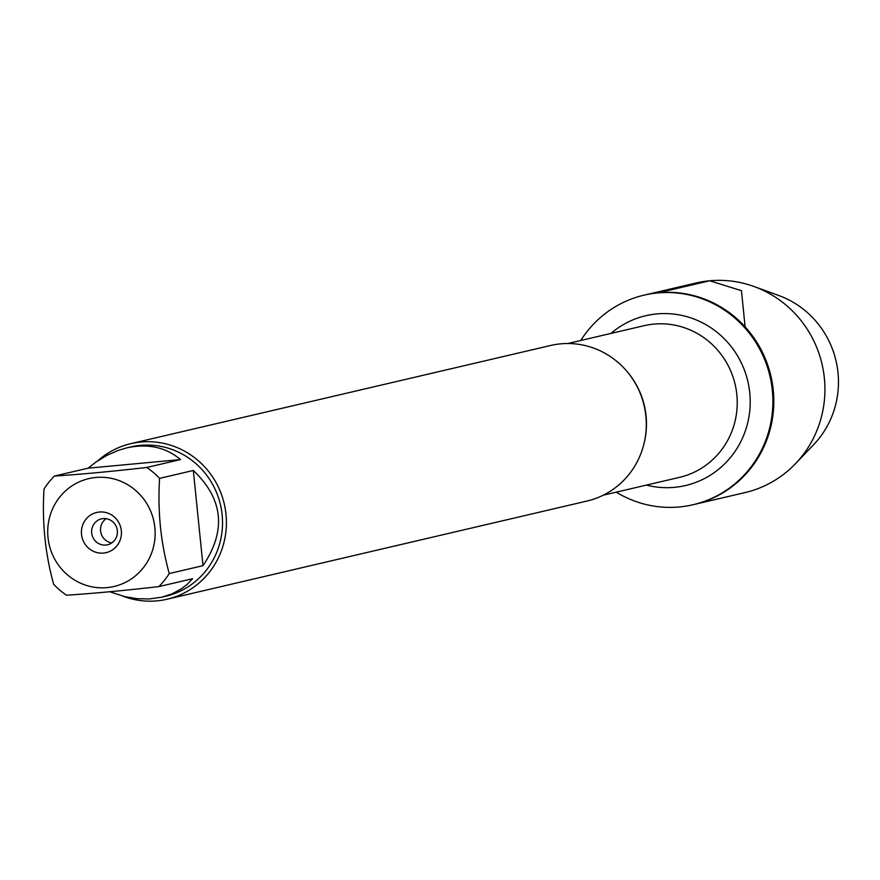 <?xml version="1.0" encoding="UTF-8"?>
<svg xmlns="http://www.w3.org/2000/svg" width="880" height="880" viewBox="0 0 880 880"><rect width="100%" height="100%" fill="white"/><g stroke="black" fill="none" stroke-linecap="round" stroke-linejoin="round"><path stroke-width="1.32" d="M580.767 340.483A107.613 104.181 76.8 0 1 644.006 295.163A107.613 104.181 76.8 0 1 657.646 292.952A107.613 104.181 76.8 0 1 771.364 383.229A107.613 104.181 76.8 0 1 693.011 504.735A107.613 104.181 76.8 0 1 616.231 492.162M693.484 504.625A107.613 104.181 -103.2 0 0 693.946 504.515A107.613 104.181 -103.2 0 0 772.299 383.009A107.613 104.181 -103.2 0 0 658.581 292.732A107.613 104.181 -103.2 0 0 644.941 294.954A107.613 104.181 -103.2 0 0 644.479 295.064M63.712 492.624A55.385 53.614 -103.2 0 0 52.866 555.456A55.385 53.614 -103.2 0 0 107.019 587.62A55.385 53.614 -103.2 0 0 149.996 509.652A55.385 53.614 -103.2 0 0 63.712 492.624M54.395 476.058A76.681 74.239 -103.2 0 0 44 489.115C41.965 522.027 45.188 553.762 53.669 584.309A76.681 74.239 -103.2 0 0 66.506 595.199C92.07 593.56 122.848 590.7 158.84 586.608A76.681 74.239 -103.2 0 0 169.246 573.562C160.754 543.015 157.531 511.28 159.577 478.368A76.681 74.239 -103.2 0 0 146.74 467.467C110.748 471.559 79.97 474.419 54.395 476.058L88.154 468.171L180.499 459.58C165.836 447.216 147.95 443.311 126.841 447.854L118.184 450.406L106.81 455.411L95.887 462.11L88.154 468.171M126.841 447.854L130.713 446.952A76.681 74.239 76.8 0 1 140.426 445.368A76.681 74.239 76.8 0 1 221.452 509.707A76.681 74.239 76.8 0 1 165.627 596.288L161.766 597.201L172.095 593.835L181.313 588.885L187.374 584.188L192.599 578.721L158.84 586.608M109.714 591.756L125.004 596.684L137.291 598.697L149.292 598.95L161.766 597.201M146.74 467.467L180.499 459.58M169.246 573.562L202.994 565.664C226.534 530.684 223.311 498.949 193.325 470.47L159.577 478.368M167.134 599.225L587.015 501.039A79.882 77.33 -103.2 0 0 645.172 410.85A79.882 77.33 -103.2 0 0 560.758 343.838A79.882 77.33 -103.2 0 0 550.638 345.477L130.757 443.663A79.882 77.33 76.8 0 1 140.877 442.013A79.882 77.33 76.8 0 1 225.291 509.025A79.882 77.33 76.8 0 1 167.134 599.225A79.882 77.33 76.8 0 1 122.98 596.178M97.79 460.801A79.882 77.33 76.8 0 1 130.757 443.663M99.341 512.028A20.636 19.976 76.8 0 1 119.702 541.211A20.636 19.976 76.8 0 1 85.228 544.412A20.636 19.976 76.8 0 1 99.341 512.028M193.325 470.47L202.994 565.664M103.18 518.595A13.31 12.892 -103.2 0 0 91.971 534.765A13.31 12.892 -103.2 0 0 107.547 544.786A13.31 12.892 -103.2 0 0 103.18 518.595M106.15 518.672A13.31 12.892 -103.2 0 0 111.815 542.905M693.946 504.515L745.074 492.569A107.613 104.181 -103.2 0 0 795.476 463.683A107.613 104.181 -103.2 0 0 754.061 286.528A107.613 104.181 -103.2 0 0 696.069 282.997L644.941 294.954A107.613 104.181 76.8 0 1 770.891 376.013A107.613 104.181 76.8 0 1 693.946 504.515L693.011 504.735M754.061 286.528L778.789 295.515A90.596 87.714 76.8 0 1 813.659 444.664L795.476 463.683M745.118 326.876L741.444 290.675L709.698 280.775L658.581 292.732M627.561 372.141A77.88 75.405 76.8 0 1 644.138 443.047M603.295 495.187L679.437 477.378A77.88 75.405 -103.2 0 0 736.142 389.444A77.88 75.405 -103.2 0 0 653.84 324.104A77.88 75.405 -103.2 0 0 643.973 325.71L567.831 343.508M610.929 333.432A87.197 84.425 76.8 0 1 656.832 313.918A87.197 84.425 76.8 0 1 750.046 407.319A87.197 84.425 76.8 0 1 646.393 485.111M644.941 294.954L644.006 295.163"/></g></svg>
